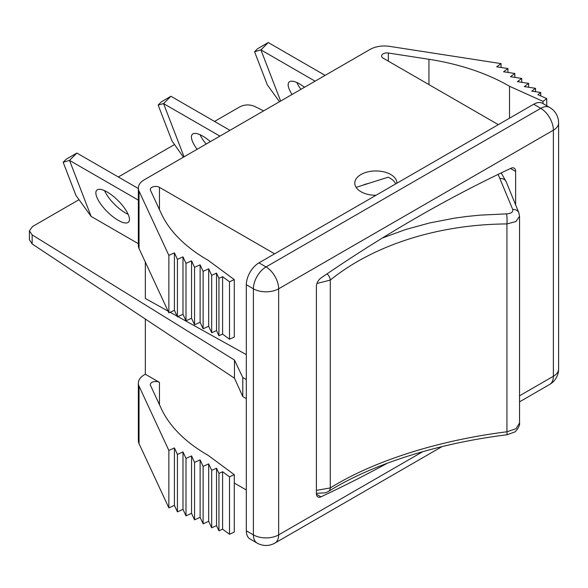 <?xml version="1.0" encoding="UTF-8"?>
<svg xmlns="http://www.w3.org/2000/svg" width="588" height="588" viewBox="0 0 588 588"><rect width="100%" height="100%" fill="white"/><g stroke="black" fill="none" stroke-linecap="round" stroke-linejoin="round"><path stroke-width="0.88" d="M395.673 183.919A20.352 11.753 -0 0 0 393.695 180.95A20.352 11.753 -0 0 0 388.058 177.208L356.115 187.359M229.937 130.33L170.91 96.256L163.552 103.591L219.905 136.122M170.91 96.256L161.355 101.849L158.15 105.046L163.552 103.591L184.066 156.82M210.372 141.627A22.498 7.762 -134.9 0 0 202.794 136.129A22.498 7.762 -134.9 0 0 192.342 134.321A22.498 7.762 -134.9 0 0 197.12 149.278M200.104 134.74A22.498 7.762 -134.9 0 0 206.153 144.067M158.15 105.046L171.968 140.907L183.427 157.187M168.08 311.125L145.332 298.476L145.332 262.108M498.323 124.656L383.178 58.183A5.358 3.094 180 0 1 381.612 55.992A5.358 3.094 180 0 1 388.352 53.008L428.953 59.285A178.546 103.084 180 0 1 509.517 86.274L543.003 101.379L546.744 98.615L537.902 94.631L540.762 92.514L531.765 91.125L535.543 88.332L524.305 86.59L528.641 83.386L517.403 81.651L521.74 78.439L510.502 76.705L514.838 73.5L503.6 71.758L507.936 68.553L496.691 66.812L501.035 63.607L389.726 46.386A20.352 11.753 180 0 0 370.065 49.429L144.31 179.766A20.352 11.753 180 0 0 138.349 188.079A20.352 11.753 180 0 0 139.04 191.122L168.866 255.383L174.416 252.877L177.429 259.367L182.986 256.86L185.992 263.351L191.548 260.851L194.562 267.342L200.111 264.835L203.125 271.325L208.681 268.819L211.687 275.309L216.524 273.126L218.934 278.322L222.595 276.669L229.496 281.77L234.281 279.616L208.123 260.278A178.546 103.084 180 0 1 161.377 213.767L150.499 190.328A5.358 3.094 180 0 1 150.322 189.527A5.358 3.094 180 0 1 153.63 186.668A5.358 3.094 180 0 1 159.466 187.344L274.611 253.818M138.349 243.689L91.111 216.413L69.516 160.384L76.874 153.049L138.349 188.542M128.147 214.319A22.498 7.762 45.1 0 1 125.457 212.937A22.498 7.762 45.1 0 1 104.532 190.652M91.111 216.413L75.933 195.392L63.166 162.259L69.516 160.384L138.349 200.126M107.222 192.033A22.498 7.762 45.1 0 1 124.568 208.211A22.498 7.762 45.1 0 1 128.552 222.08A22.498 7.762 45.1 0 1 118.1 220.272A22.498 7.762 45.1 0 1 100.754 204.095A22.498 7.762 45.1 0 1 96.77 190.225A22.498 7.762 45.1 0 1 107.222 192.033M63.166 162.259L66.253 159.179L76.874 153.049M316.418 494.207L320.974 496.831A7.144 4.123 -60 0 1 317.88 496.941A7.144 4.123 -60 0 1 316.395 493.67L316.395 286.437A7.144 4.123 -60 0 1 320.974 277.992A1428.377 824.677 -60 0 1 411.718 220.434L420.302 215.48A1428.377 824.677 -60 0 1 511.045 168.249A7.144 4.123 -60 0 1 514.14 168.146A7.144 4.123 -60 0 1 515.625 171.417L515.625 204.844M279.484 101.724L267.334 84.885L254.567 51.751L260.918 49.884L268.268 42.549L325.127 75.374M280.638 101.062L260.918 49.884L315.094 81.166M296.844 82.526A22.498 7.762 -134.9 0 0 300.931 89.339M304.51 87.281A22.498 7.762 -134.9 0 0 299.535 83.908A22.498 7.762 -134.9 0 0 289.083 82.1A22.498 7.762 -134.9 0 0 292.045 94.477M254.567 51.751L257.647 48.679L268.268 42.549M316.395 490.377L330.28 487.937C373.828 460.83 438.435 440.397 506.937 431.776A7.144 0.404 83 0 1 506.974 434.775C437.612 443.323 371.69 464.336 328.516 491.399L325.414 492.817L316.395 493.295M501.196 172.916L506.187 181.766L518.837 212.731L519.542 216.296L515.941 221.536L506.937 223.932C437.979 224.395 373.571 245.034 330.28 280.086L330.28 487.937A7.144 4.8 58 0 1 328.486 491.414M382.318 238.044L405.617 229.533L429.497 222.984L454.318 218.185L467.1 216.435L480.109 215.134L506.555 213.878C511.163 213.525 513.221 212.055 512.721 209.453L498.132 174.393M506.555 213.878A7.144 0.963 -90.7 0 1 506.937 223.932L506.937 431.776L515.933 428.755L519.542 423.044C520.439 425.286 515.874 432.011 514.279 432.158L506.974 434.775M327.104 273.802A7.144 4.241 -128.6 0 1 330.28 280.086L316.947 283.475M518.807 212.658A7.144 5.777 157.8 0 0 512.721 209.453M320.974 496.831A1428.377 824.677 120 0 0 387.396 463.19M234.281 483.035L246.328 489.988M145.332 374.24L144.31 374.828A20.352 11.753 0 0 0 138.349 383.133A20.352 11.753 0 0 0 139.04 386.176L139.04 443.617L168.866 507.878L174.416 505.371L177.429 511.861L182.986 509.355L185.992 515.845L191.548 513.346L194.562 519.836L200.111 517.33L203.125 523.82L208.681 521.313L211.687 527.803L216.524 525.621L218.934 530.817L222.595 529.163L229.496 534.264L234.281 532.111L234.281 474.67L208.123 455.34A178.546 103.084 180 0 1 161.377 408.822L150.499 385.383A5.358 3.094 0 0 1 150.322 384.581A5.358 3.094 0 0 1 153.63 381.73A5.358 3.094 0 0 1 159.466 382.398L145.332 374.24L145.332 319.041M139.04 443.617A20.352 11.753 180 0 1 138.349 440.574L138.349 383.133M519.542 395.805L553.374 376.276A17.853 10.305 -120 0 1 549.67 384.449A17.853 17.853 0 0 0 558.6 368.992A17.853 10.305 180 0 1 553.374 376.276L553.374 130.198A17.853 10.305 -120 0 0 540.747 108.332L533.676 104.245L258.955 262.858A17.853 10.305 -60 0 0 246.328 284.724L246.328 530.802A17.853 10.305 -60 0 0 250.025 538.976L257.096 543.062A17.853 10.305 -60 0 1 253.399 534.889L246.328 530.802M533.676 104.245A17.853 10.305 -60 0 1 542.599 103.363L549.67 107.45A17.853 10.305 -60 0 0 540.747 108.332L266.026 266.937L258.955 262.858M246.328 354.637L177.907 316.594M177.128 316.16L170.108 312.257M396.929 183.199A21.065 12.164 0 0 0 396.929 183.118A21.065 12.164 0 0 0 390.763 174.518A21.065 12.164 0 0 0 367.801 171.88A21.065 12.164 0 0 0 354.792 183.118A21.065 12.164 0 0 0 360.966 191.717A21.065 12.164 0 0 0 376.004 195.282M368.772 183.338L365.89 184.066A21.065 12.164 0 0 0 362.789 185.242M138.349 188.079L138.349 245.519A20.352 11.753 0 0 0 139.04 248.555L168.866 312.823L174.416 310.317L177.429 316.807L182.986 314.301L185.992 320.791L191.548 318.284L194.562 324.774L200.111 322.275L203.125 328.765L208.681 326.259L211.687 332.749L216.524 330.566L218.934 335.755L222.595 334.109L229.496 339.21L234.281 337.056L234.281 279.616M229.496 339.21L229.496 281.77M222.595 334.109L222.595 276.669M218.934 335.755L218.934 278.322M216.524 330.566L216.524 273.126M211.687 332.749L211.687 275.309M208.681 326.259L208.681 268.819M203.125 328.765L203.125 271.325M200.111 322.275L200.111 264.835M194.562 324.774L194.562 267.342M191.548 318.284L191.548 260.851M185.992 320.791L185.992 263.351M182.986 314.301L182.986 256.86M177.429 316.807L177.429 259.367M174.416 310.317L174.416 252.877M168.866 312.823L168.866 255.383M501.035 67.488L501.035 63.607M507.936 72.427L507.936 68.553M514.838 77.373L514.838 73.5M521.74 82.32L521.74 78.439M528.641 87.267L528.641 83.386M535.543 91.706L535.543 88.332M540.762 95.918L540.762 92.514M546.744 105.752L546.744 98.615M543.003 103.598L543.003 101.379M509.517 118.195L509.517 86.274M139.04 386.176L168.866 450.437L174.416 447.931L177.429 454.421L182.986 451.922L185.992 458.412L191.548 455.906L194.562 462.396L200.111 459.889L203.125 466.38L208.681 463.873L211.687 470.363L216.524 468.188L218.934 473.377L222.595 471.723L229.496 476.831L234.281 474.67M229.496 476.831L229.496 534.264M222.595 471.723L222.595 529.163M218.934 473.377L218.934 530.817M216.524 468.188L216.524 525.621M211.687 470.363L211.687 527.803M208.681 463.873L208.681 521.313M203.125 466.38L203.125 523.82M200.111 459.889L200.111 517.33M194.562 462.396L194.562 519.836M191.548 455.906L191.548 513.346M185.992 458.412L185.992 515.845M182.986 451.922L182.986 509.355M177.429 454.421L177.429 511.861M174.416 447.931L174.416 505.371M168.866 450.437L168.866 507.878M29.4 239.684L32.149 243.924L234.472 378.202L242.793 396.555L246.328 398.671M263.637 110.875L254.685 106.399C249.665 104.326 244.755 104.451 239.941 106.773L214.532 121.444M174.526 144.538L118.328 176.981M79.027 199.677L32.538 226.512L29.4 230.841L32.149 234.877L234.472 360.054L242.793 377.57L246.328 379.539M242.793 396.555L242.793 377.57M234.472 378.202L234.472 360.054M510.546 168.484L515.625 171.417M506.158 181.692A7.144 5.784 157.7 0 0 500.145 178.487M558.6 368.992L558.6 122.907A17.853 10.305 0 0 1 553.374 130.198L278.646 288.804L278.646 534.889L422.779 451.672M159.466 209.637L159.466 187.344M159.466 382.398L159.466 404.691M246.328 284.724L253.399 288.804A17.853 10.305 -60 0 1 266.026 266.937A17.853 10.305 -120 0 1 278.646 288.804A17.853 10.305 180 0 1 253.399 288.804L253.399 534.889A17.853 10.305 0 0 0 278.646 534.889A17.853 10.305 -120 0 1 274.949 543.062L442.007 446.615M139.04 248.555L139.04 191.122M428.953 84.606L428.953 59.285M388.352 61.167L388.352 53.008M32.149 243.924L32.149 234.877M519.542 423.073L519.542 216.259M29.4 239.713L29.4 230.812M558.6 122.907A17.853 17.853 0 0 0 549.67 107.45M549.67 384.449L519.542 401.847M257.096 543.062A17.853 17.853 0 0 0 274.949 543.062"/></g></svg>

